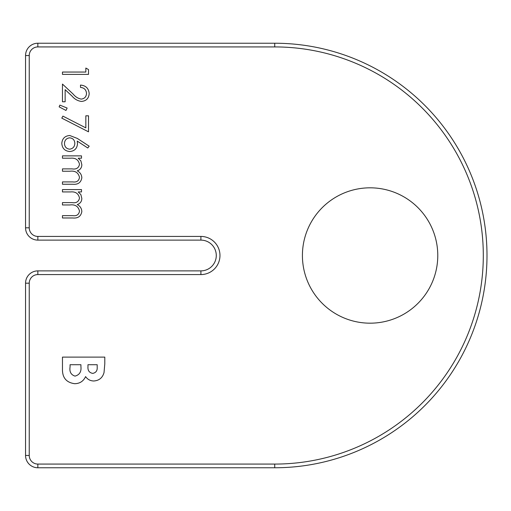 <?xml version="1.0" encoding="UTF-8"?>
<svg xmlns="http://www.w3.org/2000/svg" width="511" height="511" viewBox="0 0 511 511"><rect width="100%" height="100%" fill="white"/><g stroke="black" fill="none" stroke-linecap="round" stroke-linejoin="round"><path stroke-width="0.77" d="M62.463 191.932L62.463 189.594L81.498 189.594L81.498 191.932L78.189 191.932L80.866 194.57L81.837 198.498C81.703 201.577 80.17 203.595 77.238 204.553C80.093 206.035 81.626 208.367 81.837 211.535C80.974 216.325 77.953 218.472 72.773 217.98L62.463 217.98L62.463 215.642L72.786 215.642C76.644 216.172 78.879 214.671 79.499 211.126C78.362 206.348 75.155 204.291 69.866 204.956L62.463 204.956L62.463 202.618L72.147 202.618C76.248 203.263 78.7 201.756 79.499 198.089C78.483 193.49 75.481 191.44 70.473 191.932L62.463 191.932M62.463 158.206L62.463 155.868L81.498 155.868L81.498 158.206L78.189 158.206L80.866 160.844L81.837 164.772C81.703 167.851 80.17 169.869 77.238 170.827C80.093 172.309 81.626 174.634 81.837 177.809C80.974 182.599 77.953 184.746 72.773 184.254L62.463 184.254L62.463 181.916L72.786 181.916C76.644 182.446 78.879 180.945 79.499 177.4C78.362 172.622 75.155 170.565 69.866 171.23L62.463 171.23L62.463 168.892L72.147 168.892C76.248 169.537 78.7 168.03 79.499 164.363C78.483 159.764 75.481 157.714 70.473 158.206L62.463 158.206M69.726 135.498L77.295 138.411L89.182 146.184L87.764 147.986L77.244 141.1L77.493 143.802C77.078 148.535 74.504 151.109 69.777 151.524C64.846 151.071 62.189 148.362 61.799 143.387C62.233 138.551 64.878 135.92 69.726 135.498M302.416 255.5A67.682 67.682 0 0 0 403.939 314.112A67.682 67.682 0 0 0 403.939 196.888A67.682 67.682 0 0 0 302.416 255.5M85.842 72.051L85.842 68.046L88.512 69.573L88.512 74.389L62.463 74.389L62.463 72.051L85.842 72.051M81.23 99.102C84.526 98.693 86.289 96.809 86.506 93.449C86.212 89.783 84.206 87.771 80.495 87.413L80.495 85.075C85.784 85.509 88.678 88.339 89.182 93.57C88.825 98.374 86.244 100.999 81.434 101.44C77.717 100.916 74.6 99.16 72.089 96.17L65.14 89.655L65.14 101.772L62.463 101.772L62.463 84.072L73.245 94.177C75.379 96.835 78.042 98.476 81.23 99.102M59.129 106.863L59.889 105.113L67.139 108.064L65.983 110.453L59.129 106.863M85.842 127.871L85.842 115.799L88.512 115.799L88.512 131.825L61.799 118.137L62.91 116.118L85.842 127.871M74.715 383.704C66.341 382.579 62.259 377.68 62.463 369.019L62.463 357.112L104.793 357.112L104.793 363.896L104.033 372.532C102.564 377.795 99.14 380.612 93.749 380.989C90.313 380.906 87.592 379.437 85.593 376.601C83.421 381.232 79.799 383.595 74.715 383.704M29.242 55.539L25.55 55.539A12.302 12.302 0 0 1 37.852 43.237L274.733 43.237A212.263 212.263 0 0 1 486.996 255.5A212.263 212.263 0 0 1 274.733 467.763L37.852 467.763A12.302 12.302 0 0 1 25.55 455.461L25.55 283.19A12.302 12.302 0 0 1 37.852 270.881L200.9 270.881A15.381 15.381 0 0 0 216.281 255.5A15.381 15.381 0 0 0 200.9 240.119L37.852 240.119A12.302 12.302 0 0 1 25.55 227.81L25.55 55.539A12.302 12.302 0 0 1 37.852 43.237L37.852 46.923A8.617 8.617 0 0 0 29.242 55.539L29.242 227.81A8.617 8.617 0 0 0 37.852 236.427L200.9 236.427A19.073 19.073 0 0 1 219.973 255.5A19.073 19.073 0 0 1 200.9 274.573L37.852 274.573A8.617 8.617 0 0 0 29.242 283.19L29.242 455.461A8.617 8.617 0 0 0 37.852 464.077L274.733 464.077A208.577 208.577 0 0 0 483.304 255.5A208.577 208.577 0 0 0 274.733 46.923L37.852 46.923M69.637 149.186C72.939 148.695 74.67 146.734 74.823 143.31C74.638 139.995 72.907 138.174 69.637 137.836C66.379 138.277 64.654 140.167 64.469 143.514C64.661 146.855 66.379 148.746 69.637 149.186M97.192 367.096L97.192 364.713L87.969 364.713L87.969 366.732C87.681 370.507 89.272 372.73 92.734 373.394C95.979 372.743 97.467 370.647 97.192 367.096M80.917 366.528L80.917 364.713L70.064 364.713L70.064 366.898C69.304 371.74 70.959 374.806 75.015 376.109C79.55 374.895 81.517 371.701 80.917 366.528M274.733 46.923L274.733 43.237A212.263 212.263 0 0 1 486.996 255.5A212.263 212.263 0 0 1 274.733 467.763L274.733 464.077M200.9 274.573L200.9 270.881A15.381 15.381 0 0 0 216.281 255.5A15.381 15.381 0 0 0 200.9 240.119L200.9 236.427M37.852 236.427L37.852 240.119A12.302 12.302 0 0 1 25.55 227.81L29.242 227.81M37.852 464.077L37.852 467.763A12.302 12.302 0 0 1 25.55 455.461L29.242 455.461M29.242 283.19L25.55 283.19A12.302 12.302 0 0 1 37.852 270.881L37.852 274.573"/></g></svg>
